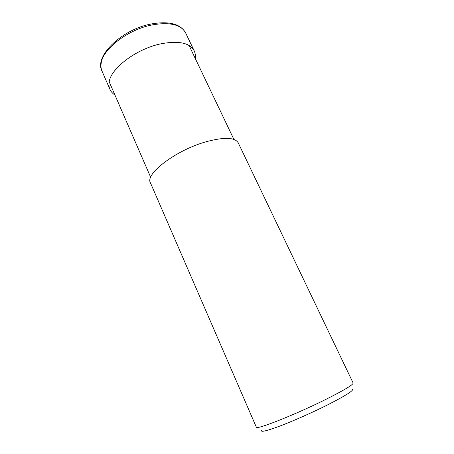 <?xml version="1.0" encoding="UTF-8"?>
<svg xmlns="http://www.w3.org/2000/svg" width="454" height="454" viewBox="0 0 454 454"><rect width="100%" height="100%" fill="white"/><g stroke="black" fill="none" stroke-linecap="round" stroke-linejoin="round"><path stroke-width="0.68" d="M326.307 399.162C344.331 390.082 353.274 384.708 353.138 383.028L238.225 142.845C234.956 137.329 224.389 136.921 206.53 141.637C176.197 149.939 144.633 174.069 150.45 182.849L256.328 427.152C255.409 430.398 295.423 414.627 326.307 399.162M261.578 430.239C260.25 432.48 266.441 431.056 280.152 425.954C293.545 420.864 312.517 412.448 327.482 404.945C346.782 395.076 354.96 389.765 352.026 389.021M114.947 95.062C112.598 93.507 110.895 91.543 109.845 89.16C108.898 86.975 108.688 84.501 109.215 81.726C111.111 68.004 136.779 48.691 161.028 43.794C178.728 40.537 189.772 42.846 194.159 50.74L185.618 32.887C181.027 24.567 169.898 21.9 152.238 24.896C128.051 29.436 102.774 48.964 101.18 63.237C100.714 66.114 100.975 68.702 101.974 71.006C93.978 56.097 121.916 29.311 151.477 23.937C169.149 20.907 180.527 23.892 185.618 32.887M195.26 58.458C195.634 55.672 195.265 53.095 194.159 50.74M101.974 71.006L109.845 89.16M189.046 45.44L233.901 139.412M109.198 81.828L150.694 177.332"/></g></svg>
